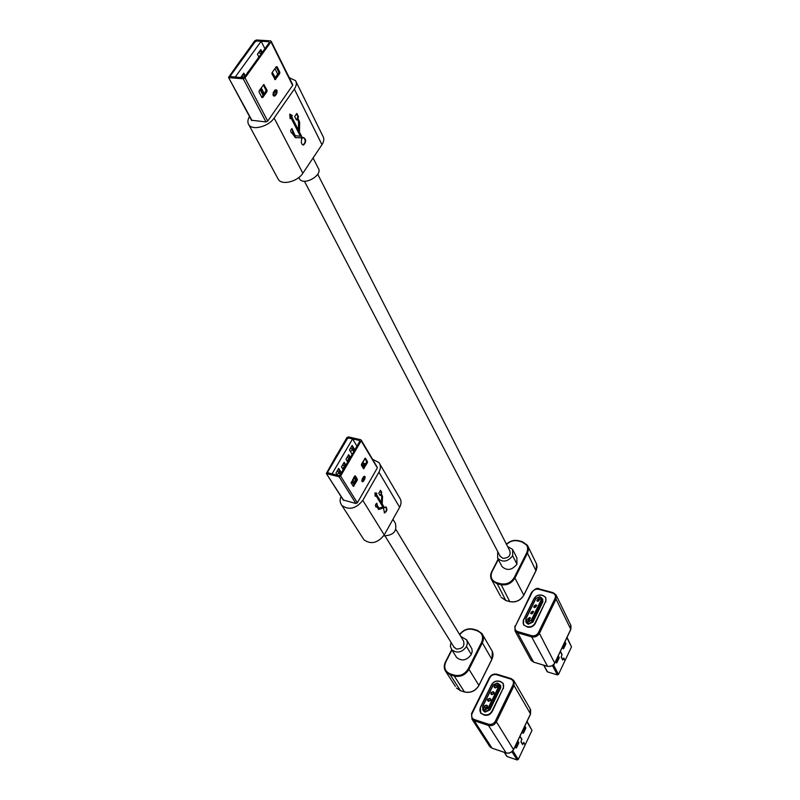 <?xml version="1.0" encoding="UTF-8"?>
<svg xmlns="http://www.w3.org/2000/svg" width="800" height="800" viewBox="0 0 800 800"><rect width="100%" height="100%" fill="white"/><g stroke="black" fill="none" stroke-linecap="round" stroke-linejoin="round"><path stroke-width="1.2" d="M501.56 565.7L502.05 566.63C507.1 571.04 512.07 570.21 516.95 564.15L516.89 557.86L513.08 550.34M497.71 551.57L497.66 558.27C502.73 562.69 507.74 561.85 512.67 555.75L512.62 549.44L507.58 546.51M531.05 612.24C535.45 609.22 531.78 616.69 531.05 612.24M531.56 613.94L533.65 611.73L532.91 611.2L530.82 613.42L531.56 613.94M534.16 605.92C538.55 602.91 534.89 610.35 534.16 605.92M534.67 607.62L536.76 605.42L536.02 604.89L533.93 607.08L534.67 607.62M527.93 618.59C532.34 615.56 528.65 623.06 527.93 618.59M528.44 620.3L530.53 618.07L529.79 617.54L527.7 619.78L528.44 620.3M525.85 621.43L526.25 622.82L528.03 623.98L532.47 621.96L542.48 601.54L542.44 599.01L541.73 598.27M527.5 622.01L528.16 623.73L527.24 621.93L531.17 620.33L541.2 599.9L539.86 596.87L535.96 598.46L525.91 618.84L527.24 621.93M526.31 622.31L527.89 623.65M541.2 599.9L542.22 601.46L541.67 598.14M542.22 601.46L532.21 621.88L531.52 620.56L541.54 600.12L541.5 597.81L542.96 601.67L532.95 622.09L528.12 624.29L525.79 621.32M528.16 623.73L532.21 621.88M538.89 598.54L539.65 599.08L537.56 601.26L536.81 600.72L538.89 598.54M535.8 604.83L536.55 605.36L534.46 607.56L533.71 607.03L535.8 604.83M532.7 611.14L533.44 611.67L531.35 613.88L530.61 613.36L532.7 611.14M529.58 617.48L530.31 618.01L528.22 620.24L527.49 619.72L529.58 617.48M537.26 599.63C541.64 596.63 538 604.04 537.26 599.63M537.77 601.32L539.86 599.14L539.11 598.6L537.02 600.78L537.77 601.32M558.34 655.62L559.13 658.09L558.37 657.86L556.25 662.32M558.37 657.86L558.46 657.1L559.22 657.32M558.03 656.28L558.46 657.1M562.89 648.36L564.98 643.96L564.65 642.36M560.4 651.31L562.08 654.6L561.26 656.82L562.79 659.76L563.81 657.99L564.88 660.56M567.04 637.35L571.49 646.91L565.07 660.46M563.01 648.6L563.57 648.76L565.75 644.18L564.98 643.96M563.57 648.76L562.33 647.25M565.07 643.19L565.83 643.41L564.97 641.69M565.83 643.41L565.75 644.18M560.28 651.55L561.96 654.84L561.15 657.06L562.71 660.04L563.63 658.18L564.96 660.71L558.49 674.39L557.38 674.89L552.47 665.58M559.13 658.09L556.63 662.99L555.68 661.23M543.98 665.3L547.53 671.92L557.38 674.89M455.84 656.25L456.6 657.47C461.82 661.51 466.72 660.5 471.32 654.45L472.18 651.61L471.91 648.85L466.86 640.2M451.03 642.39L450.35 646.23L451.69 649.61C456.93 653.66 461.88 652.63 466.53 646.54L467.43 643.12L466.72 639.92L460.75 636.38M488.1 699.51C492.64 696.38 488.74 704.3 488.1 699.51M488.58 701.34L490.7 700.47L490.89 699.36L490.01 698.44L487.89 699.31L487.7 700.42L488.58 701.34M491.4 692.81C495.92 689.69 492.05 697.57 491.4 692.81M491.88 694.64L493.99 693.78L494.1 692.42L493.3 691.74L491.19 692.6L491 693.71L491.88 694.64M484.79 706.23C489.34 703.1 485.43 711.05 484.79 706.23M485.27 708.08L487.39 707.2L487.58 706.08L486.7 705.16L484.58 706.04L484.39 707.17L485.27 708.08M482.72 709.34L483.3 710.83L484.89 711.8L489.45 709.74L500.06 688.09L499.88 685.09L499.12 684.41M484.28 709.89L485.02 711.53L484.01 709.8L488.05 708.18L498.69 686.52L497.39 683.24L493.38 684.85L482.73 706.46L484.01 709.8M483.26 710.17L484.75 711.45M498.69 686.52L499.79 688.01L499.13 684.44M499.79 688.01L489.18 709.65L488.41 708.41L499.04 686.75L498.87 684L497.51 683.1M485.02 711.53L489.18 709.65M496.36 685.01L497.25 685.94L497.05 687.04L494.95 687.89L494.06 686.96L494.26 685.86L496.36 685.01M493.09 691.67L493.97 692.6L493.77 693.71L491.66 694.57L490.78 693.64L490.98 692.54L493.09 691.67M489.79 698.37L490.67 699.29L490.48 700.41L488.36 701.27L487.49 700.35L487.68 699.24L489.79 698.37M486.49 705.09L487.36 706.01L487.17 707.13L485.05 708.01L484.18 707.1L484.36 705.97L486.49 705.09M494.68 686.14C499.19 683.03 495.34 690.88 494.68 686.14M495.16 687.96L497.26 687.11L497.47 686.01L496.58 685.07L494.48 685.93L494.28 687.02L495.16 687.96M517.84 740.72L518.74 743.08L517.96 742.83L515.66 747.67M517.96 742.83L518.05 742.05L518.82 742.31M517.57 741.28L518.05 742.05M522.68 732.9L524.96 728.12L524.58 726.57M520.01 736.16L521.89 739.24L521.03 741.56L522.72 744.31L523.76 742.35L525.02 744.85M527.06 721.35L532 730.4L525.22 744.73M522.74 732.99L523.42 733.22L525.73 728.37L524.96 728.12M523.42 733.22L522.06 731.86M525.04 727.35L525.81 727.6L524.85 725.99M525.81 727.6L525.73 728.37M519.89 736.41L521.77 739.5L520.91 741.81L522.63 744.59L523.64 742.62L525.1 744.98L518.26 759.45L517.13 759.96L511.94 751.71M518.74 743.08L516.41 747.98L515.02 746.65M504.53 752.45L507.15 756.56L517.13 759.96M266.08 90.51L264.52 93.38L263.43 93.29M247.54 72.75L247.59 72.25M260.89 88.39L263.84 94.35M242.62 74.74L243.7 75.06M500.04 556.03L502.78 558.3C508.48 558.19 510.84 555.75 509.87 550.99L317.72 174.24M299.45 132.07L302.47 138.02L303.47 137.47C306.38 139.55 306.4 142.07 303.52 145.02C301.4 144.46 300.81 142.47 301.78 139.04L301.12 137.75L295.41 137.69L292.04 133.12C290.24 131.88 290.21 130.35 291.95 128.53L295.14 135.7L300.35 136.24L290.88 117.63L290.15 118.69L289.73 114.15L292.33 115.54L291.59 116.6L298.41 130.01L298.56 121.76L297.13 118.93L296.41 119.97L294.69 116.56L296.83 113.44L298.55 116.86L297.84 117.9L299.67 122.41L299.45 132.07L298.72 130.97L299.14 122.36L297.3 117.85L298.02 116.81L296.54 113.87M296.05 81.72L322.96 136.3C324.37 138.65 324.04 141.45 321.97 144.68L294.34 89.05L274.14 118.05L302.85 173.24C297.69 181.58 282.09 185.55 278.39 179.53L277.73 178.29M321.97 144.68L302.85 173.24M292.19 84.39L292.62 85.4L267.71 121.08L265.96 121.93L251.47 120.23M249.51 116.57C247.57 119.83 247.37 122.59 248.89 124.85C252.57 130.82 268.68 126.51 274.14 118.05M294.34 89.05C296.53 85.77 296.92 82.97 295.51 80.64L289.27 77.7M298.92 132.01L302.47 138.02M302.92 144.97L302.99 144.97C305.68 142.66 305.86 140.16 303.54 137.46M295.15 137.64L301.12 137.75M291.56 133.05L292.46 132.94M295.68 136.17L294.61 135.64L293.18 131.87M292.65 131.81L291.9 128.54M290.08 117.96L290.88 117.63M298.41 130.01L291.06 116.55L291.79 115.49L289.76 114.4M291.79 115.49L292.33 115.54M291.06 116.55L291.59 116.6M296.17 119.5L297.13 118.93M298.02 116.81L298.55 116.86M297.3 117.85L297.84 117.9M299.15 178.11L299.61 178.98C303.95 186.2 323.38 174.86 318.22 168.12L313.07 157.97M265.96 90.12L267.05 90.21L263.77 84.53L259.18 90.79L259.1 92.14L261.89 97.5L262.71 97.57L266.97 91.56L265.88 91.47L265.96 90.12L263.31 84.98M267.05 90.21L266.97 91.56M262.71 97.57L261.89 97.5M292.62 85.4L270.99 41.86L245.02 77.91L267.71 121.08M279.71 73.53L275.22 79.68L271.99 73.99L272.07 72.64L276.29 66.7L277.1 66.8L279.79 72.19L279.71 73.53L278.63 73.45L274.6 79.14M261.77 97.27L265.88 91.47M269.22 42.72L244.62 76.87L242.83 77.74L230.31 76.57L230.43 75.77L230.82 76.81L235.17 77.15L261.17 41.26L256.83 40.99L255.07 41.86L230.43 75.77L255.07 41.86L256.83 40.99L268.8 41.72L269.22 42.72M278.63 73.45L278.71 72.11L279.79 72.19M276.12 66.95L278.71 72.11M270.99 41.86L270.57 40.86L256.42 40L254.67 40.86L241.95 58.61M241.87 58.46L228.53 77.45L252.03 120.58M265.96 121.93L243.23 78.79L229.04 77.68M243.23 78.79L245.02 77.91M259.62 51.2L260.64 51.51M275.49 77.88L272.29 72.33M271.96 72.86L274.84 78.8M274.44 77.76L275.07 77.81L277.68 74.11L274.93 68.63M253.23 64.91L256.62 60.22M262.23 52.43L260.79 49.58L257.42 54.25L258.87 57.09M264.91 48.7L261.17 41.26M245.28 75.95L243.79 73.12L240.58 77.57M250.97 68.06L247.56 72.79M264.07 93.34L261.24 87.89M261.04 51.83L260.27 50.3M244.16 75.43L243.3 73.8M338.06 469.48L339.27 470.24L339.24 472.74L340.38 474.55M351.53 446.5L352.75 447.33L352.71 449.73L353.81 451.56M362.56 467.15L363.81 463.71L362.46 462.56M361.47 464.28L362.24 465.56L361.5 464.22L365.29 458.11L367.48 461.62L367.4 462.67L363.63 468.76L361.42 465.27L361.51 464.2M362.19 463.03L362.27 465.5M362.23 462.95L362.77 463.08L364.55 458.95M453.8 646.85L456.4 649.03C462.59 648.88 464.95 646.16 463.47 640.88L395.92 529.5M351.23 483.03L351.36 482.8C354.41 482.59 355.63 481.27 355.02 478.84L353.47 478.09M353.42 478.18L353.46 480.73L351.17 482.49M343.55 463.36L344.76 464.14L344.88 466.85M356.4 478.96L357.34 479.19L355.3 475.85L354.66 476.02L351.19 482.95L353.43 486.41L357.26 480.24L356.31 480.01L354.63 476.08M357.34 479.19L357.26 480.24M376.81 466.97L361.15 440.85L340.6 476.05L357.36 502.8L355.89 503.48L343.23 500M352.96 485.81L356.31 480.01M359.66 441.54L340.19 474.88L338.68 475.58L327.81 472.78L327.8 471.85L328.2 473.02L332 473.95L352.59 438.9L348.8 438.04L347.32 438.73L327.8 471.85L347.32 438.73L348.8 438.04L359.24 440.41L359.66 441.54M367.4 462.67L366.46 462.45L363.16 468.15M366.46 462.45L366.54 461.4L367.48 461.62M364.81 458.5L366.54 461.4M361.15 440.85L360.73 439.71L348.4 436.91L346.92 437.61L336.85 454.96M336.77 454.82L326.31 473.49L343.71 500.38M355.89 503.48L339.09 476.75L326.7 473.72M339.09 476.75L340.6 476.05M348.03 455.7L349.25 456.51L349.36 459.18M353.69 477.7L354.01 478.22L354.95 476.6M347.7 462.02L345.98 459.21L348.67 454.62L350.38 457.43M354.82 449.83L352.17 445.41L349.49 449.98L352.16 454.39M356.94 446.2L352.59 438.9M341.42 472.77L338.69 468.4L335.97 473.04L337.37 475.26M345.91 465.08L344.18 462.28L341.48 466.89L343.22 469.69M351.1 482.38L353.71 483.38L356.33 478.85M364.86 459.47L365.48 459.62M362.77 463.08L365.12 463.64L362.83 467.6M354.01 478.22L356.29 478.78M352.33 446.83L351.83 445.99M338.95 469.86L338.37 468.94M344.37 463.68L343.85 462.85M348.9 456.09L348.34 455.18M382.23 503.97L384.49 507.71L385.99 506.89C387.54 509.37 387.05 511.4 384.49 512.96L383.44 507.9L378.7 509.5L376.77 506.64L375.99 506.98C375.04 505.48 375.34 504.25 376.89 503.3L377.35 505.61L379.08 508.22L382.86 506.94L375.78 495.25L375.19 496.29L374.94 492.9L376.93 493.22L376.35 494.25L381.44 502.68L381.69 496.24L380.62 494.46L380.05 495.48L378.76 493.33L380.47 490.3L381.76 492.45L381.19 493.46L382.54 496.43L382.23 503.97L381.62 503.1L382.08 496.31L380.28 490.65M379.79 463.95L399.57 497.72C401.5 500.49 401.52 503.68 399.65 507.29L378.91 472.17L362.8 500.38L384.25 534.95C377.68 543.13 370.91 544.74 363.94 539.77L362.9 538.15M399.65 507.29L384.25 534.95M377.23 468.1L357.36 502.8M341 496.51C339.62 499.99 339.92 502.98 341.9 505.48C348.99 510.44 355.96 508.75 362.8 500.38M378.91 472.17C380.87 468.49 380.88 465.26 378.93 462.48L372.56 459.3M381.76 503.85L384.49 507.71M384.25 512.86C386.51 511.31 387.02 509.31 385.78 506.87M378.47 509.38L383.44 507.9M375.76 506.86L376.77 506.64M378.84 508.09L377.35 505.61M376.88 505.49L376.66 503.3M375.13 495.45L375.78 495.25M381.44 502.68L375.88 494.14L376.44 493.14M379.77 495.02L380.62 494.46M383.67 535.89C393.44 535.43 397.32 531.21 395.32 523.23L392.95 519.31M491.83 571.64L498.17 559.26M528 546.43L536.68 564.24L537.01 567.03L536.31 569.93L523.78 595.15L514.93 578.08C511.54 583.49 506.77 585.67 500.63 584.63L496.63 583.55L491.9 580.29C490.3 577.73 490.24 574.92 491.72 571.85L492.08 571.67C489.96 577 491.51 580.68 496.72 582.7L500.72 583.78C506.51 584.76 511.01 582.7 514.21 577.6L526.77 552.68L527.48 553.16L514.93 578.08L514.21 577.6M498.31 559.52L492.08 571.67M509.93 601.64L509.8 601.66C515.83 602.72 520.49 600.6 523.79 595.29L523.78 595.15C520.46 600.49 515.77 602.63 509.71 601.58L505.77 600.48L496.72 582.7M526.77 552.68C528.8 547.4 527.2 543.81 521.96 541.92L517.99 540.91L522.14 541.69M517.99 540.91C513.73 540.07 509.91 541.26 506.54 544.47M505.99 600.54L501.09 597.23L505.86 600.57L509.8 601.66L500.72 583.78M521.96 541.92L527.73 545.82L528.47 549.67L527.48 553.16L535.95 570.7M498.13 559.17L491.71 571.7C490.21 574.81 490.27 577.68 491.9 580.29L500.43 596M516.95 564.15L512.67 555.75M523.45 620.13L534.23 598.57L523.58 620.14C522.46 623.11 523.34 625.17 526.22 626.32L527.54 626.7C530.72 627.28 533.17 626.16 534.89 623.36L545.5 601.66C546.59 598.73 545.69 596.71 542.81 595.61L541.5 595.25C538.35 594.72 535.92 595.82 534.23 598.57M545.5 601.66L535.23 623.58C533.42 626.54 530.84 627.71 527.5 627.1L523.55 624.86L523.58 620.14M532.81 622.08L542.96 601.67M528.12 624.29L532.95 622.09M542.82 601.66L542.73 599.22L542.77 601.68L532.77 622.1L528.23 624.16M542.81 595.61L541.65 595.12L542.9 595.49M534.09 598.56C535.86 595.77 538.36 594.63 541.59 595.13M545.77 597.51L542.96 595.48L545.77 597.51L545.84 601.89M523.55 624.86L523.4 620.15L534.04 598.59C535.83 595.7 538.36 594.55 541.65 595.12L541.5 595.25M542.73 599.22L541.93 598.42M525.91 618.84L525.8 621.34L527.46 622.41L531.17 620.33M535.96 598.46L525.77 618.83L526.5 622.66M539.69 596.68L535.82 598.45M539.86 596.87L541.5 597.81L539.75 596.66L535.77 598.47L525.73 618.85M571.49 646.91L566.89 637.66M553.46 664.83L558.49 674.39M556.36 662.54L556.93 662.71M547.57 666.3L531.66 636.88L517.63 632.81L533.61 662.13L547.3 666.23C550.57 666.86 553.08 665.73 554.83 662.82L570.78 629.29L556.05 599.12L539.42 633.35L554.7 663.06M532.19 592.23L515.43 626.08C514.42 628.73 515.19 630.58 517.76 631.61L531.79 635.67C534.65 636.2 536.85 635.2 538.39 632.67L555.03 598.45C556 595.83 555.19 594.03 552.6 593.05L538.65 589.28C535.85 588.81 533.7 589.79 532.19 592.23L531.64 592.48M538.39 632.67L539.42 633.35C537.6 636.32 535.02 637.5 531.66 636.88L531.79 635.67M552.6 593.05L553.05 592.64L555.99 594.82L556.05 599.12L555.03 598.45M570.66 629.55L570.7 625.06L556.29 595.42M517.76 631.61L517.63 632.81L515.05 631L514.87 626.1L515.05 631L531.09 660.32L533.72 662.23L530.72 659.64M538.65 589.28L539.24 589.01M515.43 626.08L531.63 592.27C535.21 588.63 537.7 587.5 539.11 588.88L553.05 592.64L555.99 594.82M533.88 662.21L547.41 666.33C551.42 666.58 553.9 665.46 554.84 662.99M445.57 661.86L451.78 649.76M482.75 634.96L491.46 649.91C493.35 652.67 493.5 655.75 491.93 659.16L478.9 685.35L468.98 669.34C465.4 675.07 460.49 677.3 454.26 676.03L450.22 674.76L446.16 672.09C443.93 669.16 443.71 665.81 445.48 662.05L445.83 661.91C443.55 667.59 445.04 671.59 450.3 673.9L454.34 675.17C460.22 676.37 464.85 674.26 468.23 668.86L481.59 642.35L482.33 642.83L468.98 669.34L468.23 668.86M451.93 650L445.83 661.91M464.62 691.98L464.5 691.99C470.62 693.28 475.43 691.11 478.91 685.49L478.9 685.35C475.39 691.01 470.57 693.2 464.42 691.92L460.43 690.64L450.22 674.76L450.3 673.9M481.59 642.35C483.77 636.72 482.22 632.82 476.93 630.65L472.91 629.47L477.17 630.37M472.91 629.47C467.62 628.39 463.24 630.17 459.78 634.79M460.63 690.7L456.42 687.99L460.51 690.71L464.5 691.99L454.26 676.03L454.34 675.17M476.93 630.65L481.9 633.5C483.8 636.27 483.94 639.38 482.33 642.83L491.84 659.34M451.73 649.68L445.46 661.9C443.67 665.71 443.9 669.1 446.16 672.09L455.39 686.38M471.32 654.45L466.53 646.54M480.3 707.56L491.72 684.72L480.44 707.58C479.23 710.74 480.09 712.96 483 714.27L484.33 714.71C487.55 715.4 490.07 714.27 491.88 711.29L503.13 688.3C504.3 685.18 503.42 683 500.51 681.75L499.19 681.34C495.99 680.69 493.5 681.81 491.72 684.72M503.13 688.3L492.23 711.52C490.33 714.65 487.68 715.85 484.29 715.11L480.69 713.15L480.44 707.58M498.83 683.93L500.71 685.62L500.7 687.87L489.93 709.9L484.97 712.14L482.64 709.22M489.79 709.87L500.54 688.24M484.97 712.14L489.93 709.9M500.4 688.22L500.18 685.3L500.36 688.24L489.75 709.89L485.1 711.99M500.51 681.75L499.36 681.19L500.63 681.6M491.58 684.7C493.44 681.73 496.02 680.56 499.31 681.19M503.16 683.32L500.69 681.6L503.16 683.32L503.48 688.53M480.69 713.15L480.25 707.58L491.54 684.72C493.42 681.67 496.03 680.49 499.36 681.19L499.19 681.34M500.18 685.3L499.43 684.63M482.73 706.46L482.77 709.4L484.24 710.3L488.05 708.18M493.38 684.85L482.59 706.44M497.24 683.01L493.24 684.83M497.12 683.16L493.19 684.85L482.54 706.46L483.55 710.64M497.39 683.24L498.87 684M532 730.4L526.88 721.72M512.84 750.8L518.26 759.45M515.69 747.74L516.41 747.98M506.12 752.93L488.44 725.45L474.24 720.76L492.04 748.16L505.89 752.86C509.21 753.62 511.79 752.46 513.62 749.38L530.51 713.91L514.05 685.56L496.41 721.85L513.52 749.59M489.87 677.69L472.11 713.55C471.02 716.37 471.78 718.37 474.36 719.54L488.57 724.23C491.46 724.86 493.72 723.84 495.35 721.17L513 684.88C514.03 682.1 513.24 680.15 510.62 679.04L496.51 674.68C493.67 674.11 491.45 675.11 489.87 677.69L489.34 677.87M495.35 721.17L496.41 721.85C494.51 725 491.85 726.2 488.44 725.45L488.57 724.23M510.62 679.04L511.14 678.59L513.75 680.44L514.05 685.56L513 684.88M530.4 714.13L530.19 708.88L514.22 681.25M474.36 719.54L474.24 720.76L472.04 719.29L471.56 713.53L472.04 719.29L489.89 746.7L492.13 748.24L489.31 745.82M496.51 674.68L497.14 674.33M472.11 713.55L471.56 713.53L489.32 677.69C491.16 674.7 493.73 673.55 497.03 674.23L511.14 678.59L513.75 680.44M492.27 748.24L505.98 752.94C509.27 753.71 511.83 752.58 513.64 749.54M263.13 95.35L260.09 89.5M260.05 89.56L263.09 95.41M243.5 74.93L244.92 76.45M243.88 77.48L241.82 75.85M243.82 77.52L241.78 75.9M294.61 135.64L295.14 135.7M298.88 120.97L299.41 121.02M299.14 122.36L299.67 122.41M298.72 130.97L299.25 131.03M274.94 90.09C276.94 89.26 277.53 90.43 276.72 93.59L275.18 95.79C273.18 96.62 272.58 95.46 273.39 92.29L274.94 90.09L273.43 92.78C272.85 95.02 273.28 95.85 274.69 95.26L276.24 93.06L275.05 91.67L273.51 93.87L275.17 91.89M269.26 42.66L268.8 41.72M277.1 66.8L276.26 66.74M274.73 79.39L275.52 79.46M264.28 84.85L263.45 84.78M276.72 93.59L276.24 93.06C276.81 90.83 276.39 90 274.97 90.59L275.05 91.67M273.51 93.87L273.39 92.29M275.18 95.79L273.62 94.09M260.39 51.36L261.88 52.92M261.03 54.09L258.85 52.27M260.99 54.15L258.81 52.33M340.41 474.49L337.22 470.91M337.18 470.97L339.24 472.74L336.91 474.53M353.84 451.5L350.71 447.9M350.68 447.95L352.71 449.73L350.41 451.49M353.49 480.67L352.71 479.4M344.91 466.79L342.72 464.78M352.67 479.46L353.46 480.73M342.68 464.84L344.73 466.61L342.41 468.38M363.45 476.82C365.01 475.61 365.45 476.34 364.77 479.01L363.54 481.15C361.98 482.37 361.54 481.64 362.21 478.96L363.44 477.09M359.77 441.3L359.24 440.41M363.22 468.26L364.06 468.46M353.01 485.88L353.88 486.1M363.44 477.69L362.21 479.83L363.32 477.32M362.21 478.96L361.94 480.72L363.15 480.78L364.38 478.64L363.52 477.83M364.77 479.01L364.38 478.64C364.88 476.88 364.6 476.31 363.55 476.93L363.55 476.93M363.54 481.15L362.29 479.97M349.39 459.13L347.21 457.12M347.17 457.17L349.21 458.94L346.9 460.71M527.46 545.33L522.28 541.65L518.31 540.64C513.91 539.77 509.94 540.96 506.42 544.22M536.58 563.94L536.07 570.61M523.8 595.26L536.06 570.64M497.66 558.27L502.05 566.63M543.7 665.22L547.15 671.64M571.01 625.7L570.81 629.44L554.85 662.96M481.9 633.5L477.3 630.35L473.28 629.17C467.83 628.03 463.27 629.81 459.61 634.5M492.37 651.51L491.96 659.27M478.93 685.46L491.94 659.3M451.69 649.61L456.6 657.47M504.29 752.37L506.83 756.34M530.67 709.73L530.54 714.04L513.66 749.51M500.35 556.61L304.41 181.21M278.39 179.53L248.89 124.85M303.52 145.02L302.99 144.97M298.83 177.5L299.61 178.98M228.53 77.45L251.53 120.34M271.15 41.2L292.77 84.75M341.14 473.24L339.5 470.62M364.01 464.05L364.45 464.78M354.54 450.3L352.97 447.68M352.75 447.33L352.26 446.77M454.28 647.62L385.11 536.15M355.24 479.18L355.7 479.94M345.63 465.55L344.99 464.51M326.31 473.49L343.33 500.15M361.24 440.11L377.31 467.36M362.23 479.22L361.94 480.72M350.1 457.91L349.47 456.87M349.25 456.51L348.79 455.98M363.94 539.77L341.9 505.48"/></g></svg>
